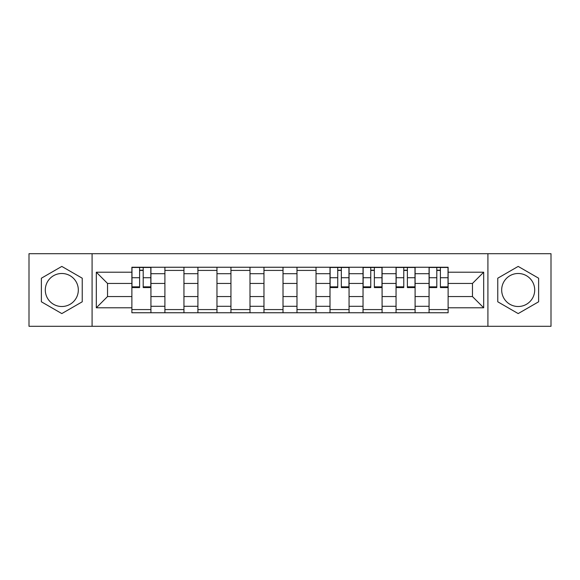 <?xml version="1.0" encoding="UTF-8"?>
<svg xmlns="http://www.w3.org/2000/svg" width="580" height="580" viewBox="0 0 580 580"><rect width="100%" height="100%" fill="white"/><g stroke="black" fill="none" stroke-linecap="round" stroke-linejoin="round"><path stroke-width="0.87" d="M61.814 306.508A16.508 16.508 0 0 1 45.298 290A16.508 16.508 0 0 1 61.814 273.492A16.508 16.508 0 0 1 78.322 290A16.508 16.508 0 0 1 61.814 306.508M518.187 306.508A16.508 16.508 0 0 1 501.678 290A16.508 16.508 0 0 1 518.187 273.492A16.508 16.508 0 0 1 534.702 290A16.508 16.508 0 0 1 518.187 306.508M487.918 326.301L551 326.301L551 253.699L29 253.699L29 326.301L487.918 326.301L487.918 253.699M164.901 312.758L164.901 273.702L150.93 273.702L150.93 312.758M150.93 273.702L150.93 267.242M164.901 273.702L164.901 267.242M183.947 267.242L183.947 312.758M197.918 312.758L197.918 267.242M216.971 267.242L216.971 312.758M230.942 312.758L230.942 267.242M249.994 267.242L249.994 312.758M263.965 312.758L263.965 267.242M283.011 267.242L283.011 312.758M296.989 312.758L296.989 267.242M316.035 267.242L316.035 312.758M330.005 312.758L330.005 267.242M349.058 267.242L349.058 312.758M363.029 312.758L363.029 267.242M382.082 267.242L382.082 312.758M396.053 312.758L396.053 267.242M415.099 267.242L415.099 312.758M429.07 312.758L429.07 267.242M429.07 296.561L415.099 296.561M396.053 296.561L382.082 296.561M363.029 296.561L349.058 296.561M330.005 296.561L316.035 296.561M296.989 296.561L283.011 296.561M263.965 296.561L249.994 296.561M230.942 296.561L216.971 296.561M197.918 296.561L183.947 296.561M164.901 296.561L150.93 296.561M429.07 283.439L415.099 283.439M396.053 283.439L382.082 283.439M363.029 283.439L349.058 283.439M330.005 283.439L316.035 283.439M296.989 283.439L283.011 283.439M263.965 283.439L249.994 283.439M230.942 283.439L216.971 283.439M197.918 283.439L183.947 283.439M164.901 283.439L150.93 283.439M107.532 296.561L131.877 296.561L131.877 283.439L107.532 283.439L107.532 296.561L96.316 307.784L96.316 272.216L131.877 272.216L131.877 283.439M448.123 283.439L448.123 296.561L472.468 296.561L472.468 283.439L448.123 283.439L448.123 267.242L131.877 267.242L131.877 272.216M448.123 272.216L483.684 272.216L483.684 307.784L448.123 307.784L448.123 296.561M131.877 296.561L131.877 312.758L448.123 312.758L448.123 307.784M131.877 307.784L96.316 307.784M92.082 326.301L92.082 253.699M82.237 278.204L61.814 266.416L41.383 278.204L41.383 301.796L61.814 313.584L82.237 301.796L82.237 278.204M538.617 278.204L518.187 266.416L497.763 278.204L497.763 301.796L518.187 313.584L538.617 301.796L538.617 278.204M150.93 309.582L131.877 309.582M139.599 270.418L143.202 270.418M183.947 309.582L164.901 309.582M164.901 270.418L183.947 270.418M216.971 309.582L197.918 309.582M197.918 270.418L216.971 270.418M249.994 309.582L230.942 309.582M230.942 270.418L249.994 270.418M283.011 309.582L263.965 309.582M263.965 270.418L283.011 270.418M316.035 309.582L296.989 309.582M296.989 270.418L316.035 270.418M349.058 309.582L330.005 309.582M337.734 270.418L341.33 270.418M382.082 309.582L363.029 309.582M370.758 270.418L374.354 270.418M415.099 309.582L396.053 309.582M403.774 270.418L407.377 270.418M448.123 309.582L429.07 309.582M436.798 270.418L440.401 270.418M96.316 272.216L107.532 283.439M472.468 296.561L483.684 307.784M472.468 283.439L483.684 272.216M143.202 287.564L143.202 267.46L150.822 267.46L150.822 287.564L143.202 287.564M139.599 270.207L143.202 270.207M139.599 267.46L131.979 267.46L131.979 287.564L139.599 287.564L139.599 267.46L143.202 267.46M341.33 287.564L341.33 267.46L348.95 267.46L348.95 287.564L341.33 287.564M337.734 270.207L341.33 270.207M337.734 267.46L330.114 267.46L330.114 287.564L337.734 287.564L337.734 267.46L341.33 267.46M374.354 287.564L374.354 267.46L381.974 267.46L381.974 287.564L374.354 287.564M370.758 270.207L374.354 270.207M370.758 267.46L363.138 267.46L363.138 287.564L370.758 287.564L370.758 267.46L374.354 267.46M407.377 287.564L407.377 267.46L414.997 267.46L414.997 287.564L407.377 287.564M403.774 270.207L407.377 270.207M403.774 267.46L396.154 267.46L396.154 287.564L403.774 287.564L403.774 267.46L407.377 267.46M440.401 287.564L440.401 267.46L448.021 267.46L448.021 287.564L440.401 287.564M436.798 270.207L440.401 270.207M436.798 267.46L429.178 267.46L429.178 287.564L436.798 287.564L436.798 267.46L440.401 267.46M396.053 273.702L382.082 273.702M363.029 273.702L349.058 273.702M330.005 273.702L316.035 273.702M296.989 273.702L283.011 273.702M263.965 273.702L249.994 273.702M230.942 273.702L216.971 273.702M197.918 273.702L183.947 273.702M429.07 273.702L415.099 273.702M396.053 306.298L382.082 306.298M363.029 306.298L349.058 306.298M330.005 306.298L316.035 306.298M296.989 306.298L283.011 306.298M263.965 306.298L249.994 306.298M230.942 306.298L216.971 306.298M197.918 306.298L183.947 306.298M164.901 306.298L150.93 306.298M429.07 306.298L415.099 306.298M143.202 286.839L150.822 286.839M143.202 277.733L150.822 277.733M131.979 286.839L139.599 286.839M131.979 277.733L139.599 277.733M341.33 286.839L348.95 286.839M341.33 277.733L348.95 277.733M330.114 286.839L337.734 286.839M330.114 277.733L337.734 277.733M374.354 286.839L381.974 286.839M374.354 277.733L381.974 277.733M363.138 286.839L370.758 286.839M363.138 277.733L370.758 277.733M407.377 286.839L414.997 286.839M407.377 277.733L414.997 277.733M396.154 286.839L403.774 286.839M396.154 277.733L403.774 277.733M440.401 286.839L448.021 286.839M440.401 277.733L448.021 277.733M429.178 286.839L436.798 286.839M429.178 277.733L436.798 277.733"/></g></svg>
